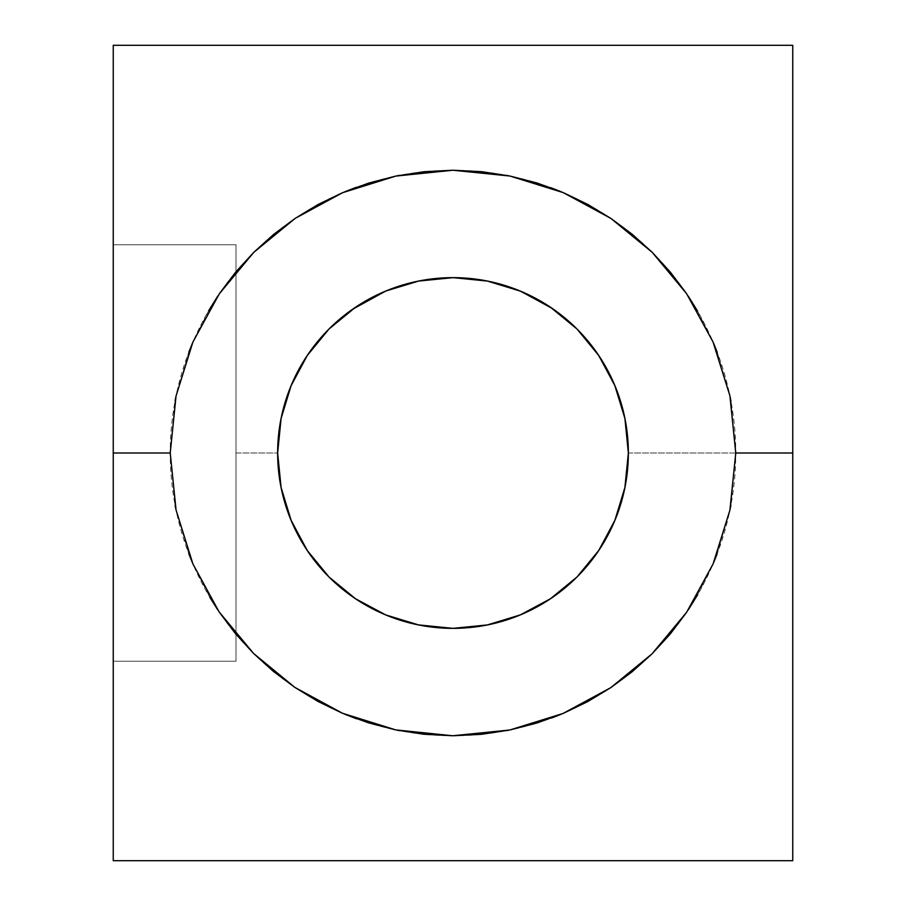 <?xml version="1.0" encoding="UTF-8"?>
<svg xmlns="http://www.w3.org/2000/svg" width="906" height="906" viewBox="0 0 906 906"><rect width="100%" height="100%" fill="white"/><g stroke="black" fill="none" stroke-linecap="round" stroke-linejoin="round"><path stroke-width="0.68" stroke-dasharray="4.53 3.4" d="M317.587 341.596L307.417 355.243M355.299 307.383L341.596 317.576L328.969 329.037L352.355 309.41M418.436 281.087L385.401 291.2M593.294 347.802L576.918 328.935L564.336 317.53L550.621 307.327M598.56 355.22L588.322 341.471M729.896 395.729L735.763 453A282.763 282.763 0 0 0 453 170.237A282.763 282.763 0 0 0 170.237 453L176.047 395.99L192.921 342.026L219.354 293.737M628.356 453L792.75 453L792.75 860.7L792.75 453L628.356 453M624.936 487.451L625.661 483.6M614.902 520.361L617.088 514.846M598.673 550.621L604.155 541.89M576.941 577.054L592.898 558.719M553.759 596.522L575.503 578.47M527.598 611.697L550.565 598.707M512.06 618.107L520.282 614.936M452.943 628.356L454.099 628.356M484.71 625.468L487.337 624.959M418.549 624.936L422.887 625.752M385.696 614.925L392.796 617.699M355.435 598.707L378.38 611.686M331.098 579.047L352.513 596.703M313.533 559.296L329.071 577.065M301.46 541.233L307.338 550.644M288.969 514.993L291.098 520.35M280.35 483.679L281.053 487.405M113.25 860.7L113.25 661.233L236.002 661.233L236.002 453L277.644 453L236.002 453L236.002 244.767L113.25 244.767L113.25 45.3M281.053 418.595L280.486 421.596M291.075 385.696L289.139 390.554M307.304 355.412L302.049 363.759M328.436 329.58L313.283 347.032M377.168 294.892L355.435 307.293M394.654 287.632L385.662 291.086M453.045 277.644L450.939 277.655M422.423 280.328L418.629 281.053M487.383 281.053L484.393 280.475M520.338 291.086L510.633 287.383M550.531 307.27L529.795 295.356M576.669 328.674L552.4 308.538M603.872 363.634L598.685 355.401M617.235 391.551L614.891 385.616M625.559 421.777L624.947 418.629M792.75 45.3L792.75 453L792.75 45.3M113.25 860.02L113.25 45.98M113.25 661.233L236.002 661.233L113.25 661.233L236.002 661.233L236.002 244.767L113.25 244.767L113.25 661.233M113.25 244.767L236.002 244.767L113.25 244.767M236.002 244.767L236.002 661.233L236.002 244.767M176.058 510.044L170.237 453A282.763 282.763 0 0 0 453 735.763A282.763 282.763 0 0 0 735.763 453L729.919 510.146M175.096 400.837L170.237 453L175.13 505.378M175.821 508.889L188.833 553.838M192.276 562.422L209.818 597.28M217.802 609.953L253.057 652.943L295.911 688.107L344.79 714.234M356.624 718.832L397.168 730.191M399.682 730.689L452.921 735.763M453 735.763L506.952 730.564M508.662 730.225L551.505 718.05M561.086 714.279L610.089 688.107L652.943 652.943L688.186 609.976M697.597 594.868L713.735 562.411M717.122 553.974L730.168 508.934M730.949 504.936L735.763 452.479M735.763 452.445L730.961 401.132M730.157 397.009L717.19 352.23M713.713 343.544L697.473 310.917M688.209 296.069L652.943 253.057L610.089 217.893L561.188 191.755M550.474 187.576L508.708 175.787M506.635 175.368L453 170.237M452.672 170.237L399.376 175.368M397.202 175.798L356.386 187.259M344.79 191.766L295.911 217.893L253.057 253.057L217.814 296.024M208.64 310.713L192.265 343.601M188.867 352.072L175.809 397.134M564.313 588.492L576.918 577.065M329.127 577.111L341.709 588.515"/><path stroke-width="1.36" d="M313.283 347.032L307.417 355.243L291.177 385.446L281.087 418.425L277.644 453A175.356 175.356 0 0 1 453 277.644A175.356 175.356 0 0 1 628.356 453L624.913 418.436L614.766 385.31L598.56 355.22L593.294 347.802M328.436 329.58L317.587 341.596M385.662 291.086L352.355 309.41M552.4 308.538L520.599 291.2L487.553 281.087L453.125 277.644L418.436 281.087L394.654 287.632M588.322 341.471L576.669 328.674M624.97 418.742L617.235 391.551M792.75 45.3L113.25 45.3L113.25 453L170.237 453L176.047 395.99L192.921 342.026L219.354 293.737L235.685 272.094L253.782 252.344L273.68 234.371L295.197 218.369L318.097 204.496L342.502 192.729L368.572 183.137L395.809 176.081L424.008 171.732L452.921 170.237L481.573 171.687L509.885 176.024L537.213 183.069L563.238 192.616L587.915 204.507L610.893 218.425L632.286 234.348L652.195 252.31L670.372 272.162L686.578 293.646L713.022 341.913L729.896 395.729L735.763 453L729.919 510.146L713.067 563.985L686.589 612.343L652.026 653.849L610.746 687.665L563.045 713.464L509.761 730.01L452.762 735.763L395.707 729.896L342.423 713.237L294.869 687.405L253.578 653.464L219.127 611.912L192.944 564.019L176.058 510.044L170.237 453L113.25 453L113.25 860.7L792.75 860.7L792.75 453L735.763 453L792.75 453L792.75 45.3L792.75 860.7M617.088 514.846L624.936 487.451M625.661 483.6L628.356 453L625.559 421.777M604.155 541.89L614.902 520.361M592.898 558.719L598.673 550.621M575.503 578.47L576.941 577.054M550.565 598.707L553.759 596.522M520.282 614.936L527.598 611.697M487.337 624.959L512.06 618.107M422.887 625.752L452.943 628.356L487.485 624.925L520.497 614.846L550.689 598.617L564.313 588.492M454.099 628.356L484.71 625.468M392.796 617.699L418.549 624.936M378.38 611.686L385.696 614.925M352.513 596.703L355.435 598.707M329.071 577.065L331.098 579.047M307.338 550.644L313.533 559.296M291.098 520.35L301.46 541.233M281.053 487.405L288.969 514.993M280.486 421.596L277.644 453L280.35 483.679M219.354 293.737L253.782 252.344L295.197 218.369L342.502 192.729L395.809 176.081L452.921 170.237L509.885 176.024L563.238 192.616L610.893 218.425L652.195 252.31L686.578 293.646L713.022 341.913L729.896 395.729M289.139 390.554L281.053 418.595M302.049 363.759L291.075 385.696M385.401 291.2L377.168 294.892M484.393 280.475L453.045 277.644M450.939 277.655L422.423 280.328M510.633 287.383L487.383 281.053M529.795 295.356L520.338 291.086M614.891 385.616L603.872 363.634M113.25 45.98L113.25 860.02M729.919 510.146L713.067 563.985L686.589 612.343L670.259 633.985L652.026 653.849L632.207 671.72L610.746 687.665L587.586 701.674L563.045 713.464L537.145 722.954L509.761 730.01L481.55 734.313L452.762 735.763L423.872 734.256L395.707 729.896L368.334 722.784L342.423 713.237L317.983 701.437L294.869 687.405L273.374 671.38L253.578 653.464L235.435 633.6L219.127 611.912L192.944 564.019L176.058 510.044M175.13 505.378L175.821 508.889M188.833 553.838L192.276 562.422M209.818 597.28L217.802 609.953M344.79 714.234L356.624 718.832M397.168 730.191L397.768 730.315M397.836 730.327L399.682 730.689M506.952 730.564L508.662 730.225M551.505 718.05L561.086 714.279M688.186 609.976L697.597 594.868M713.735 562.411L717.122 553.974M730.168 508.934L730.904 505.186M730.961 401.132L730.157 397.009M717.19 352.23L714.268 344.869M714.234 344.79L713.713 343.544M697.473 310.917L688.209 296.069M561.188 191.755L550.667 187.644M508.164 175.673L506.635 175.368M399.376 175.368L397.202 175.798M356.386 187.259L344.79 191.766M217.814 296.024L208.64 310.713M192.265 343.601L188.867 352.072M175.809 397.134L175.096 400.837M576.918 577.065L588.413 564.415L598.549 550.803L614.778 520.644L624.88 487.722L628.356 453L624.981 487.213L615.004 520.101L598.798 550.418L576.997 576.997L550.418 598.798L520.101 615.004L487.213 624.981L453 628.356L418.787 624.981L385.899 615.004L355.582 598.798L329.003 576.997L307.202 550.418L290.996 520.101L281.019 487.213L277.644 453L281.019 418.787L290.996 385.899L307.202 355.582L329.003 329.003L355.582 307.202L385.899 290.996L418.787 281.019L453 277.644L487.213 281.019L520.101 290.996L550.418 307.202L576.997 329.003L598.798 355.582L615.004 385.899L624.981 418.787L628.356 453A175.356 175.356 0 0 1 453 628.356A175.356 175.356 0 0 1 277.644 453L281.098 487.655L291.211 520.622L307.474 550.825L317.632 564.461L329.127 577.111M341.709 588.515L355.311 598.628L385.48 614.834L418.289 624.88L452.932 628.356"/></g></svg>

